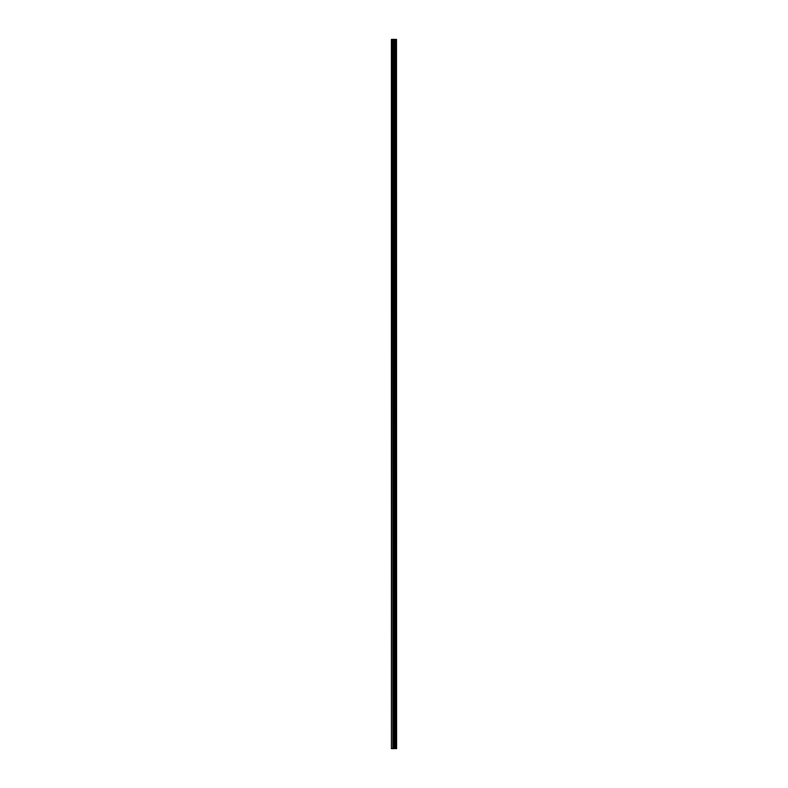 <?xml version="1.0" encoding="UTF-8"?>
<svg xmlns="http://www.w3.org/2000/svg" width="788" height="788" viewBox="0 0 788 788"><rect width="100%" height="100%" fill="white"/><g stroke="black" fill="none" stroke-linecap="round" stroke-linejoin="round"><path stroke-width="1.18" d="M396.492 39.4L396.6 748.6L396.492 39.4L391.4 39.4L391.4 748.6L391.813 39.4M391.813 748.6L396.492 748.6M396.453 748.6L396.453 39.4M396 748.6L396 39.4M395.931 748.6L395.931 39.4M394.926 748.6L394.926 39.4M394.896 748.6L394.896 39.4M395.418 748.6L395.418 39.4M395.349 748.6L395.349 39.4M394.709 748.6L394.709 39.4M394.473 748.6L394.473 39.4M393.911 748.6L393.911 39.4M393.675 748.6L393.675 39.4M393.084 748.6L393.084 39.4M392.848 748.6L392.848 39.4"/></g></svg>
